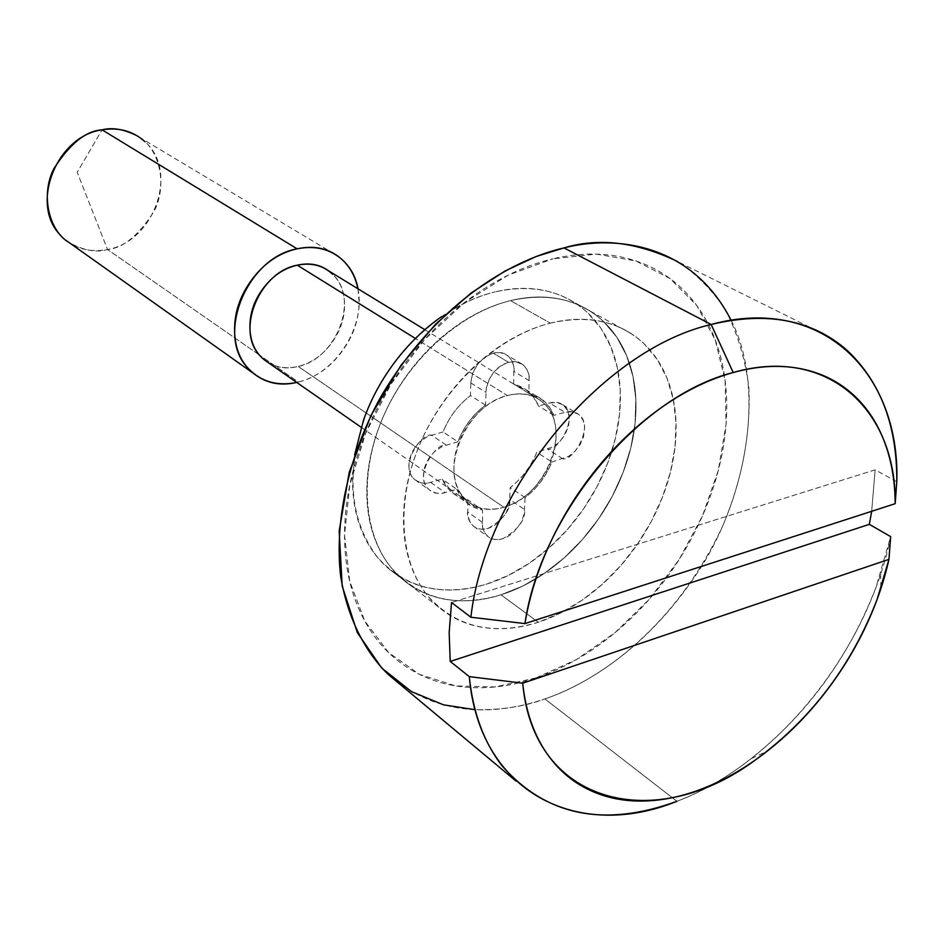 <?xml version="1.0" encoding="UTF-8"?>
<svg xmlns="http://www.w3.org/2000/svg" width="944" height="944" viewBox="0 0 944 944"><rect width="100%" height="100%" fill="white"/><g stroke="black" fill="none" stroke-linecap="round" stroke-linejoin="round"><path stroke-width="0.71" stroke-dasharray="4.72 3.54" d="M140.75 138.202C159.489 150.426 167.525 185.059 154.285 210.996C138.792 235.316 123.204 248.142 107.522 249.487L77.207 172.315L102.058 129.847L77.207 172.315L107.522 249.487C154.214 241.688 179.207 171.171 144.963 141.718M137.564 136.042L138.532 136.656M138.556 136.679L139.806 137.529M139.877 137.564L140.715 138.178M357.87 288.722C366.142 326.069 335.745 373.647 298.339 382.072L259.517 355.097L298.339 382.072L296.746 382.45M259.281 354.932L107.522 249.487L259.281 354.932M260.568 356.301C270.539 366.461 283.07 369.847 298.198 366.449L503.825 507.282C487.541 511.707 474.289 508.533 464.07 497.759C437.851 471.788 466.006 404.61 507.435 395.571C521.666 391.831 533.513 394.12 542.953 402.463C552.323 410.805 556.689 422.617 556.028 437.886C555.355 453.12 549.963 467.469 539.85 480.921C529.737 494.373 517.725 503.164 503.825 507.282C489.889 511.388 478.018 509.536 468.212 501.724C458.406 493.83 453.651 482.124 453.934 466.572C454.3 450.972 459.728 436.187 470.206 422.204C480.756 408.292 493.157 399.406 507.435 395.571L415.395 338.471L507.435 395.571C522.681 391.866 535.13 394.745 544.806 404.233C572.418 429.839 545.325 496.969 503.825 507.282L298.198 366.449C336.796 358.626 359.629 298.469 332.642 274.315M536.027 677.91L576.583 659.478L614.992 632.692L649.684 598.826L679.232 559.355L702.454 515.931L718.313 470.348L726.042 424.481L725.098 380.349L715.257 339.97L696.684 305.372L669.898 278.468L635.949 260.945L596.301 254.125L552.924 258.821C579.227 252.673 603.747 252.461 626.497 258.196C649.177 263.978 668.435 274.857 684.258 290.846C700.035 306.835 711.457 326.412 718.549 349.599C725.606 372.762 728.107 397.719 726.042 424.481C723.965 451.22 717.664 477.947 707.139 504.674C696.625 531.366 682.63 556.382 665.178 579.687C647.726 603.004 627.89 623.146 605.682 640.103C583.463 657.071 560.24 669.674 536.027 677.91C511.79 686.135 488.166 689.203 465.168 687.102C442.134 684.978 421.461 677.497 403.147 664.659C384.822 651.761 370.485 634.144 360.124 611.795C349.799 589.363 344.607 563.78 344.525 535.036C344.525 506.232 349.905 476.649 360.679 446.288C371.535 415.926 386.946 387.5 406.899 361.021C426.912 334.601 449.663 312.499 475.151 294.717C500.65 277.017 526.575 265.063 552.924 258.821L508.132 275.164L464.495 302.528L424.635 339.533L390.981 384.09L365.564 433.52L349.823 484.85L344.525 535.036L349.717 581.244L364.762 621.022L388.503 652.481L419.36 674.323L455.527 685.863L495.057 686.937L536.027 677.91M731.104 320.276C766.445 388.078 746.574 501.618 695.48 575.687C644.87 650.31 585.728 684.837 544.9 698.926C592.938 683.019 671.963 633.011 722.207 527.118C742.067 480.649 750.952 433.874 748.852 386.78C744.875 357.375 736.886 331.379 724.874 308.83C711.044 288.781 695.221 272.993 677.391 261.453L827.617 336.099M550.328 323.155C588.537 314.435 619.807 321.314 644.127 343.805L657.272 359.534L667.089 378.32L673.355 399.583L675.998 422.711L675.007 447.09L670.452 472.059L662.511 496.992L651.384 521.265L637.389 544.275L620.857 565.48L602.213 584.324L581.893 600.337L560.406 613.104L538.281 622.238L500.993 594.814L522.846 585.988L544.039 573.598L564.04 557.987L582.377 539.567L598.59 518.822L612.278 496.249L623.099 472.425L630.769 447.94L635.064 423.384L635.843 399.406L633.023 376.621L626.615 355.652L616.727 337.102L603.558 321.538C579.274 299.272 548.252 292.298 510.515 300.629L550.328 323.155L510.515 300.629C492.154 305.113 474.207 313.479 456.672 325.715C439.125 337.999 423.514 353.186 409.814 371.287C396.138 389.424 385.565 408.905 378.084 429.768C370.662 450.618 366.897 471.044 366.803 491.057C366.756 511.046 370.26 528.982 377.305 544.9C384.385 560.76 394.309 573.433 407.065 582.932C419.832 592.384 434.358 598.095 450.63 600.077C466.891 602.036 483.682 600.278 500.993 594.814C518.28 589.327 534.894 580.654 550.824 568.76C566.742 556.866 580.926 542.635 593.375 526.044C605.824 509.453 615.712 491.635 623.04 472.578C630.356 453.509 634.58 434.488 635.713 415.49C636.822 396.492 634.651 378.863 629.211 362.614C623.748 346.354 615.252 332.713 603.747 321.715C592.195 310.718 578.365 303.343 562.246 299.567C546.092 295.838 528.841 296.18 510.515 300.629C460.011 312.889 408.575 359.121 383.689 415.726C358.791 472.354 362.732 533.159 391.335 567.863C419.419 599.074 455.976 608.054 500.993 594.814L538.281 622.238C492.733 636.091 455.881 627.276 427.726 595.817C399.076 560.795 395.536 498.998 421.166 441.19C446.783 383.406 499.187 335.97 550.328 323.155C531.743 327.851 513.524 336.477 495.694 349.056C477.865 361.682 461.946 377.258 447.94 395.772C433.969 414.322 423.124 434.24 415.395 455.515C407.714 476.779 403.749 497.594 403.501 517.949C403.3 538.269 406.711 556.476 413.72 572.595C420.753 588.655 430.688 601.458 443.515 610.992C456.341 620.479 470.962 626.155 487.387 628.031C503.801 629.86 520.758 627.937 538.281 622.238C555.768 616.526 572.607 607.57 588.785 595.369C604.939 583.168 619.37 568.595 632.067 551.662C644.764 534.717 654.888 516.545 662.452 497.134C669.992 477.723 674.417 458.359 675.727 439.066C677.013 419.75 674.984 401.861 669.65 385.376C664.269 368.892 655.832 355.086 644.304 343.97C632.751 332.878 618.839 325.456 602.602 321.727C586.318 318.034 568.89 318.517 550.328 323.155M890.676 536.629C868.15 649.779 776.405 764.251 676.931 801.303L544.9 698.926L676.931 801.303C698.182 793.149 718.927 781.927 739.164 767.637C801.267 722.219 846.815 662.287 875.82 587.829L890.676 536.629M875.147 469.841L871.678 511.294L875.147 469.841L451.527 602.52L875.147 469.841L896.8 481.711M388.185 674.441C441.473 721.381 504.438 712.708 544.9 698.926C524.675 706.513 501.406 710.1 475.092 709.699M358 288.805L359.098 301.809C359.015 319.933 353.091 336.772 341.327 352.313C329.562 367.865 315.237 377.777 298.339 382.072M268.344 362.697C276.993 367.983 286.941 369.234 298.198 366.449C311.083 363.216 322.034 355.676 331.014 343.805C340.005 331.922 344.501 319.084 344.525 305.254C344.536 291.401 339.97 280.533 330.837 272.639L328.217 270.574M60.982 235.67C73.585 248.355 89.09 252.968 107.522 249.487C96.524 252.909 83.556 250.514 68.641 242.289M470.796 382.922L485.853 392.338C487.706 377.329 495.27 367.31 508.521 362.284L493.275 353.127C480.095 358.083 472.602 368.007 470.796 382.922L470.49 395.571C458.159 405.023 449.014 417.154 443.043 431.963L427.608 436.482L419.62 441.886L415.631 446.382L411.737 452.79L409.495 459.468L408.894 464.991C408.823 471.54 410.911 476.496 415.159 479.882C419.407 483.245 424.552 484.071 430.594 482.36L442.111 479.104C447.515 490.467 456.105 497.382 467.87 499.86L467.764 515.778L470.442 523.082L474.266 526.846L478.042 528.687L482.254 529.301L488.142 528.392L492.921 526.433L498.338 522.646L506.291 512.486L509.406 503.553L510.22 487.576C522.056 478.325 530.906 466.56 536.77 452.294L553.55 446.701L559.78 441.698L565.031 434.712L568.618 425.803L569.338 417.814L567.816 410.982L564.016 405.778C560.17 402.356 555.355 401.424 549.597 402.97L538.564 405.979C533.643 394.427 525.348 387.146 513.689 384.114L513.784 366.284L511.896 360.691L508.368 356.254C504.308 352.643 499.282 351.605 493.275 353.127L484.862 357.044L477.652 364.183L472.637 373.246L470.796 382.922M441.532 316.665C458.961 304.558 476.803 296.31 495.069 291.885C444.825 303.944 393.766 349.717 369.163 405.861C345.256 467.032 347.935 517.43 377.211 557.019C405.271 588.124 441.698 597.174 486.502 584.159L508.25 575.462L529.324 563.202L549.207 547.744L567.415 529.501L583.51 508.922L597.068 486.538L607.783 462.89L615.346 438.571L619.547 414.18L620.232 390.344L617.352 367.7L610.898 346.849L600.986 328.394L587.817 312.901C563.544 290.717 532.628 283.719 495.069 291.885C513.312 287.531 530.481 287.224 546.588 290.976C562.648 294.752 576.454 302.127 587.994 313.078C599.499 324.028 608.007 337.598 613.506 353.764C618.993 369.93 621.199 387.453 620.161 406.333C619.099 425.201 614.957 444.105 607.724 463.032C600.478 481.959 590.684 499.636 578.342 516.097C565.987 532.534 551.898 546.647 536.074 558.423C520.238 570.188 503.707 578.766 486.502 584.159C469.274 589.528 452.565 591.215 436.352 589.221C420.139 587.203 405.66 581.48 392.928 572.04C380.184 562.565 370.272 549.939 363.18 534.151C356.112 518.327 352.572 500.485 352.572 480.638L354.614 454.902M500.993 594.814C455.976 608.054 419.419 599.074 391.335 567.863C362.732 533.159 358.791 472.354 383.689 415.726C408.575 359.121 460.011 312.889 510.515 300.629C548.252 292.298 579.274 299.272 603.558 321.538L616.727 337.102L626.615 355.652L633.023 376.621L635.843 399.406L635.064 423.384L630.769 447.94L623.099 472.425L612.278 496.249L598.59 518.822L582.377 539.567L564.04 557.987L544.039 573.598L522.846 585.988L500.993 594.814C483.682 600.278 466.891 602.036 450.63 600.077C434.358 598.095 419.832 592.384 407.065 582.932C394.309 573.433 384.385 560.76 377.305 544.9C370.26 528.982 366.756 511.046 366.803 491.057C366.897 471.044 370.662 450.618 378.084 429.768C385.565 408.905 396.138 389.424 409.814 371.287C423.514 353.186 439.125 337.999 456.672 325.715C474.207 313.479 492.154 305.113 510.515 300.629C528.841 296.18 546.092 295.838 562.246 299.567C578.365 303.343 592.195 310.718 603.747 321.715C615.252 332.713 623.748 346.354 629.211 362.614C634.651 378.863 636.822 396.492 635.713 415.49C634.58 434.488 630.356 453.509 623.04 472.578C615.712 491.635 605.824 509.453 593.375 526.044C580.926 542.635 566.742 556.866 550.824 568.76C534.894 580.654 518.28 589.327 500.993 594.814M456.743 489.24C462.017 500.827 470.619 507.766 482.549 510.055L482.573 527.271L484.484 532.51L488.001 536.546C492.036 539.744 496.969 540.452 502.81 538.705L507.612 536.711L513.064 532.888L521.088 522.634L524.239 513.642L525.1 497.571C537.124 488.308 546.045 476.449 551.862 461.982L568.725 456.306L575.002 451.244L580.289 444.211L583.581 436.541L584.666 427.184L583.156 420.316L579.368 415.089C575.51 411.655 570.695 410.734 564.901 412.316L553.809 415.36C549.03 403.595 540.735 396.291 528.911 393.436L529.065 375.476L527.189 369.859L523.66 365.399C519.601 361.776 514.551 360.738 508.521 362.284L503.53 364.16L497.854 367.983L493.747 372.231L489.511 378.603L486.266 388.09L485.499 405.082C472.979 414.534 463.752 426.771 457.828 441.792L442.311 446.394L434.275 451.857L429.331 457.663L426.322 462.855L424.363 468.212L423.419 475.151C423.337 481.735 425.414 486.715 429.673 490.113C433.933 493.488 439.102 494.302 445.179 492.556L456.743 489.24L442.111 479.104L452.931 493.11L467.87 499.86L482.549 510.055L467.575 503.305L456.743 489.24M482.207 522.209L467.575 511.931C467.009 516.875 468.956 521.643 473.416 526.221C477.086 529.218 481.995 529.938 488.142 528.392C503.4 519.507 510.633 509.902 509.819 499.565L524.663 509.63C525.442 520.026 518.162 529.714 502.81 538.705C496.638 540.287 491.706 539.567 488.024 536.57C483.576 531.968 481.629 527.189 482.207 522.209M525.1 497.571L510.22 487.576C522.044 478.313 530.894 466.548 536.77 452.294L551.862 461.982C545.927 476.342 537.006 488.213 525.1 497.571M562.86 458.831L547.709 449.191C558.293 451.704 580.076 415.336 562.707 404.74L556.783 402.451L549.597 402.97L564.901 412.316L572.111 411.773L578.047 414.05C595.452 424.658 573.468 461.321 562.86 458.831M553.809 415.36L538.564 405.979L533.195 396.645L526.776 390.273L513.689 384.114L528.911 393.436L542.033 399.595L549.373 407.218L553.809 415.36M508.521 362.284L515.566 361.764L522.185 364.242C527.295 368.29 529.69 373.812 529.383 380.798L514.114 371.57C514.397 364.62 511.99 359.133 506.904 355.097L500.296 352.631L493.275 353.127L508.521 362.284M485.499 405.082L470.49 395.571C458.17 405.035 449.025 417.165 443.043 431.963L457.828 441.792C463.882 426.877 473.109 414.64 485.499 405.082M446.146 445.013L431.42 435.125C420.835 432.812 398.085 467.433 415.183 479.906C420.871 483.328 426.015 484.154 430.594 482.36L445.179 492.556C440.565 494.373 435.396 493.57 429.697 490.137C412.563 477.64 435.526 442.712 446.146 445.013M138.992 136.963L336.914 255.517M424.847 329.692L539.944 400.103M630.663 333.291L574.412 302.517M751.577 758.421L766.847 751.448M880.634 574.129L880.894 588.584M438.83 607.24L388.267 568.323M361.127 427.243L468.578 502.019M452.931 493.11L467.575 503.305M473.416 526.221L488.024 536.57M562.707 404.74L578.047 414.05M525.56 389.4L540.818 398.71M522.185 364.242L506.904 355.097M415.183 479.906L429.697 490.137"/><path stroke-width="1.42" d="M144.963 141.718C133.175 131.063 118.873 127.11 102.058 129.847C112.289 127.133 124.124 129.198 137.564 136.042M358 288.805C355.817 276.663 350.236 266.68 341.28 258.868C329.244 248.414 314.529 245.062 297.124 248.827C246.632 257.511 215.138 336.052 248.366 368.502C261.146 381.754 277.276 386.403 296.746 382.45C280.462 386.179 266.255 383.323 254.125 373.871C241.581 364.03 235.068 349.823 234.596 331.238C234.218 312.582 240.165 295.142 252.426 278.893C264.768 262.727 279.672 252.697 297.124 248.827L102.058 129.847L297.124 248.827C315.497 245.204 330.86 249.133 343.191 260.615C350.708 268.049 355.605 277.418 357.87 288.722M332.642 274.315C323.19 265.382 311.402 262.349 297.277 265.181L415.395 338.471L297.277 265.181C258.868 271.955 235.091 331.71 260.568 356.301M677.391 261.453C636.693 241.959 598.897 237.451 563.993 247.906C613.399 235.162 691.303 242.148 731.104 320.276M524.958 623.583C540.499 514.232 639.56 395.772 733.217 372.526L711.151 324.476C601.493 349.894 485.369 490.137 470.867 617.234L524.958 623.583C529.383 596.384 537.997 569.079 550.836 541.667C563.721 514.256 579.923 488.815 599.428 465.333C618.969 441.898 640.315 422.169 663.49 406.132C686.654 390.179 709.9 378.981 733.217 372.526C756.498 366.154 778.222 364.726 798.412 368.278C818.554 371.865 835.912 379.877 850.509 392.315C865.058 404.775 876.115 420.611 883.69 439.821C891.23 459.032 895.054 480.319 895.172 503.683L524.958 623.583L470.867 617.234C485.369 490.137 601.493 349.894 711.151 324.476C766.764 311.178 811.982 319.709 846.803 350.059C880.528 381.742 897.201 425.626 896.8 481.711C900.305 372.762 821.575 294.28 711.151 324.476L563.993 247.906L711.151 324.476L733.217 372.526C827.522 345.362 896.529 409.849 895.172 503.683L896.8 481.711L895.172 503.683L524.958 623.583M871.678 511.294L869.33 524.345L890.676 536.629L888.953 559.355C883.466 584.006 874.793 608.314 862.922 632.291C851.04 656.245 836.632 678.63 819.699 699.421C802.754 720.213 784.145 738.314 763.885 753.725C743.601 769.136 722.715 780.948 701.215 789.16C679.704 797.373 658.77 801.326 638.427 801.055C618.072 800.748 599.57 795.957 582.932 786.682C566.282 777.372 552.712 763.861 542.198 746.173C531.72 728.414 525.218 707.422 522.716 683.196L888.953 559.355L877.188 599.192C851.653 665.485 811.333 718.868 756.227 759.342C656.422 834.248 533.407 805.586 522.716 683.196L469.298 676.636L450.229 661.449L449.167 632.716L451.527 602.52L470.867 617.234L451.527 602.52L449.167 632.716L450.229 661.449L469.298 676.636C479.174 792.677 577.929 841.482 676.931 801.303C604.597 827.711 546.399 815.994 502.35 766.174C484.001 742.68 472.991 712.838 469.298 676.636L522.716 683.196L888.953 559.355L890.676 536.629L869.33 524.345L450.229 661.449L869.33 524.345L871.678 511.294M475.092 709.699L443.503 704.838L411.513 691.633L381.647 667.963L357.316 632.598L342.188 586L339.167 530.988L349.209 472.33L370.909 415.561L400.988 365.304L435.55 324.229L471.103 293.018L505.182 270.916L536.345 256.438L563.993 247.906C517.489 258.42 440.341 297.572 381.695 395.265C350.248 451.043 333.787 519.094 340.725 576.831C347.829 618.768 365.21 651.985 388.185 674.441L516.014 781.077M328.217 270.574C319.544 264.332 309.231 262.538 297.277 265.181C284.061 268.167 272.792 275.778 263.47 288.014C254.196 300.286 249.676 313.491 249.924 327.615C250.231 341.704 255.116 352.513 264.591 360.053L268.344 362.697M68.641 242.289C49.477 230.82 40.179 195.703 53.784 168.799C69.844 143.736 85.928 130.744 102.058 129.847C55.873 136.196 29.394 205.438 60.982 235.67M354.614 454.902L363.629 419.785C371.016 399.1 381.482 379.771 395.029 361.8C408.61 343.864 424.116 328.819 441.532 316.665M327.922 270.409L424.847 329.692M264.957 360.337L361.127 427.243M66.399 240.637L254.066 373.836"/></g></svg>

